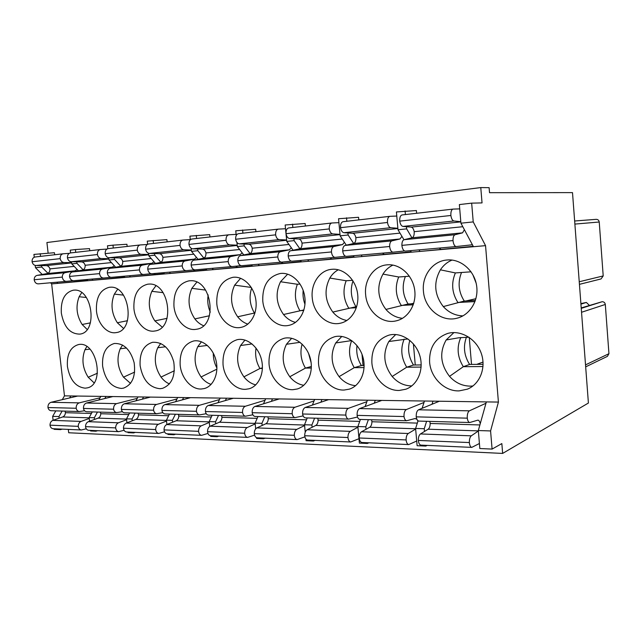 <?xml version="1.0" encoding="UTF-8"?>
<svg xmlns="http://www.w3.org/2000/svg" width="641" height="641" viewBox="0 0 641 641"><rect width="100%" height="100%" fill="white"/><g stroke="black" fill="none" stroke-linecap="round" stroke-linejoin="round"><path stroke-width="0.96" d="M480.774 187.581L489.115 187.661L489.524 192.685L572.501 192.621L588.406 403.029L502.648 453.419L501.839 443.58L492.088 449.085L479.837 448.532L478.33 430.536L486.351 401.907L498.418 402.075L485.549 245.647L473.443 246.713L460.927 223.188L473.226 221.906L471.664 203.141L482.04 202.909L480.774 187.581L46.913 242.53L48.131 253.139M475.39 300.461L464.268 301.046C458.499 291.919 457.586 282.393 461.528 272.489M473.226 246.312L419.959 251.432L473.443 246.713M413.613 303.714L408.093 304.002C402.676 295.197 401.763 286.038 405.352 276.511M411.177 251.801L362.157 256.528L411.41 252.185L410.48 250.631M356.676 306.702L355.963 306.743C351.004 298.514 350.01 289.908 352.983 280.91M354.024 256.857L308.754 261.24L354.265 257.225L353.287 255.743M304.972 304.307C303.265 299.78 302.664 295.124 303.169 290.341M301.206 261.528L259.276 265.598L301.454 261.881L300.437 260.462M252.242 265.855L213.301 269.653L252.506 266.199L251.448 264.837M206.731 269.885L170.474 273.427L207.003 270.206L205.921 268.9M164.32 273.635L130.484 276.952L164.593 273.947L163.503 272.689M124.707 277.136L93.049 280.253L124.979 277.441L123.873 276.223M87.617 280.421L57.938 283.354L87.897 280.71L86.775 279.54M429.606 362.117C429.166 347.534 435.215 337.975 447.747 333.424C460.639 329.73 476.127 338.656 481.207 353.207C486.439 367.702 479.925 384.247 467.369 389.167L459.188 390.874C444.67 391.587 430.656 377.717 429.606 362.117M423.421 291.102C424.502 308.505 441.465 322.511 457.041 318.2C469.933 315.1 478.947 300.389 476.6 285.59C474.396 270.766 461.328 259.22 448.035 259.917L446.008 260.094C432.186 261.624 421.85 276.151 423.421 291.102M371.868 362.822C371.395 348.456 377.132 339.217 389.087 335.099C401.146 331.95 415.376 341.156 419.711 355.354C424.206 369.512 417.652 385.137 405.809 389.223L399.367 390.441C385.994 391.13 372.958 377.813 371.868 362.822M365.634 294.612C366.764 311.061 382.036 324.45 396.218 320.845C408.261 318.224 416.794 304.179 414.663 289.828C412.676 275.454 400.473 264.124 388.117 264.765L386.395 264.901C373.591 266.239 364.072 280.197 365.634 294.612M318.505 363.471C317.992 349.385 323.401 340.459 334.722 336.709C346.004 333.977 359.128 343.288 362.918 357.109C366.852 370.883 360.434 385.682 349.321 389.143L344.153 390.04C331.79 390.714 319.627 377.894 318.505 363.471M312.247 297.865C313.409 313.481 327.303 326.317 340.291 323.232C351.54 320.981 359.561 307.544 357.59 293.642C355.747 279.724 344.337 268.643 332.831 269.228L331.349 269.348C319.474 270.526 310.693 283.947 312.247 297.865M269.036 364.072C268.475 350.298 273.555 341.685 284.259 338.232C294.796 335.836 306.967 345.146 310.34 358.567C313.842 371.948 307.648 386.018 297.224 388.991L293.009 389.672C281.551 390.321 270.165 377.974 269.036 364.072M262.77 300.869C263.948 315.773 276.704 328.096 288.65 325.412C299.155 323.457 306.67 310.565 304.812 297.112C303.089 283.642 292.4 272.834 281.671 273.362L280.373 273.467C268.21 276.407 262.345 285.541 262.77 300.869M223.036 364.641C222.443 351.188 227.194 342.863 237.298 339.666C247.162 337.543 258.483 346.789 261.528 359.809C264.701 372.798 258.772 386.219 248.996 388.791L245.519 389.327C234.87 389.96 224.19 378.054 223.036 364.641M216.794 303.674C217.98 317.928 229.758 329.786 240.8 327.415C250.615 325.692 257.642 313.313 255.887 300.292C254.245 287.256 244.205 276.712 234.197 277.2L233.036 277.289C221.714 280.061 216.297 288.851 216.794 303.674M180.169 365.162C179.536 352.045 183.991 343.993 193.518 341.012C202.764 339.113 213.325 348.263 216.105 360.891C219.006 373.487 213.381 386.323 204.207 388.582L201.298 389.007C191.379 389.624 181.331 378.118 180.169 365.162M173.951 306.278C175.145 319.955 186.082 331.389 196.314 329.274C218.405 326.798 212.211 278.595 190.016 280.766L188.975 280.846C178.406 283.466 173.399 291.943 173.951 306.278M140.123 365.65C139.458 352.862 143.616 345.074 152.614 342.286C162.71 341.821 169.753 348.335 173.743 361.836C175.634 375.794 171.876 384.64 162.477 388.366L160.026 388.71C149.337 387.589 142.703 379.905 140.123 365.65M133.929 308.714C135.131 321.862 145.331 332.903 154.842 330.996C175.578 328.857 169.609 282.064 148.792 284.099L147.863 284.163C137.975 286.655 133.336 294.836 133.929 308.714M102.616 366.107C101.919 353.64 105.821 346.1 114.314 343.48C123.801 343.159 130.403 349.553 134.137 362.678C135.884 376.211 132.342 384.704 123.489 388.15L121.405 388.43C111.39 387.348 105.124 379.905 102.616 366.107M96.471 310.989C97.672 323.665 107.215 334.338 116.093 332.607C135.58 330.74 129.803 285.301 110.252 287.216L109.403 287.272C100.14 289.636 95.829 297.544 96.471 310.989M61.336 313.129C63.94 327.03 70.093 334.025 79.788 334.105C98.137 332.479 92.52 288.33 74.132 290.133L73.354 290.181C64.661 292.44 60.655 300.084 61.336 313.129M67.425 366.54C66.704 354.385 70.358 347.077 78.378 344.602C96.647 340.227 105.549 385.041 86.984 387.933L85.205 388.166C75.79 387.124 69.861 379.913 67.425 366.54M419.038 249.87L419.959 251.432L411.41 252.185M361.179 255.038L362.157 256.528L354.265 257.225M307.736 259.805L308.754 261.24L301.454 261.881M258.227 264.228L259.276 265.598L252.506 266.199M212.227 268.339L213.301 269.653L207.003 270.206M169.384 272.161L170.474 273.427L164.593 273.947M129.37 275.734L130.484 276.952L124.979 277.441M91.927 279.075L93.049 280.253L87.897 280.71M62.289 399.655L64.477 395.858L51.657 283.907L57.938 283.354L56.809 282.216M64.477 395.858L486.351 401.907M403.958 239.734L397.997 229.774L396.418 211.955L416.402 210.552L416.634 213.277M54.669 254.749L54.437 252.714L33.925 254.413L34.253 257.225M70.558 252.931L70.246 250.158L75.414 249.557L89.524 248.628L89.756 250.727M107.776 248.692L107.464 245.799L112.984 245.15L126.926 244.269L127.166 246.44M147.598 244.277L147.262 241.136L166.9 239.614L167.141 241.865M190.297 239.782L189.92 236.144L209.711 234.63L209.952 236.962M236.241 235.463L235.768 230.776L255.679 229.278L255.919 231.689M293.081 250.214L286.759 241.409L285.165 224.991L305.156 223.509L305.396 226.025M346.3 245.158L340.139 235.824L338.552 218.733L358.567 217.291L358.808 219.903M68.315 429.398L68.707 432.763L502.648 453.419M405.088 210.945L405.4 214.559M406.474 226.714L406.658 228.861L411.939 237.827M346.533 217.804L346.853 221.273M347.927 232.971L348.119 234.991L353.672 243.508M292.536 224.126L292.857 227.459M293.947 238.724L294.131 240.631L299.884 248.748M242.594 229.975L242.915 233.18M244.005 244.045L244.189 245.856L250.094 253.588M196.266 235.399L196.587 238.492M197.668 248.972L197.853 250.703L203.87 258.091M153.167 240.447L153.487 243.428M154.569 253.564L154.745 255.214L160.851 262.281M112.984 245.15L113.297 248.035M114.37 257.834L114.547 259.421L120.7 266.191M75.414 249.557L75.726 252.338M76.792 261.824L76.968 263.347L83.154 269.853M433.004 401.138L432.018 404.247M426.602 421.305L424.246 428.733L424.486 431.465M425.704 445.335L425.768 446.088L427.194 445.399M375.297 400.313L374.272 403.181M368.375 419.671L365.819 426.794L366.051 429.27M367.293 442.731L367.357 443.46L368.879 442.795M321.95 399.551L320.893 402.228M314.595 418.156L311.887 424.999L312.103 427.283M313.361 440.327L313.433 441.024L315.027 440.399M272.481 398.838L271.391 401.362M264.773 416.754L261.937 423.332L262.153 425.456M263.419 438.099L263.483 438.773L265.142 438.172M226.481 398.181L225.376 400.561M218.493 415.448L215.56 421.794L215.761 423.781M217.027 436.032L217.099 436.681L218.805 436.112M183.598 397.564L182.477 399.832M175.386 414.238L172.365 420.352L172.565 422.227M173.831 434.101L173.903 434.734L175.65 434.181M143.528 396.987L142.398 399.151M135.131 413.1L132.054 419.014L132.246 420.784M133.512 432.306L133.576 432.915L135.355 432.387M105.997 396.45L104.868 398.518M97.464 412.043L94.339 417.756L94.523 419.438M95.781 430.624L95.846 431.217L97.648 430.712M425.768 446.088L417.131 445.703L415.6 428.452L418.068 420.817M422.115 408.325L424.47 401.018M367.357 443.46L359.393 443.099L357.854 426.529L360.426 419.446M365.114 406.554L367.421 400.2M313.433 441.024L306.061 440.696L305.909 439.101M305.244 432.21L304.515 424.751L307.239 417.948M312.399 405.072L314.651 399.447M243.796 254.918L237.354 246.577L236.938 242.418M263.483 438.773L256.648 438.468L256.568 437.667M255.679 428.837L255.102 423.108L257.954 416.562M263.499 403.806L265.703 398.742M198.037 259.309L191.507 251.368L191.186 248.307M217.099 436.681L210.737 436.393L210.673 435.744M209.703 426.425L209.198 421.578L212.147 415.272M218.02 402.684L220.167 398.093M155.426 263.411L148.832 255.831L148.56 253.299M173.903 434.734L167.974 434.47L167.902 433.837M166.908 424.51L166.436 420.159L169.464 414.07M175.61 401.691L177.709 397.484M115.66 267.249L109.026 259.998L108.77 257.73M133.576 432.915L128.032 432.667L127.968 432.058M126.95 422.804L126.509 418.829L129.602 412.948M135.972 400.801L138.015 396.915M78.45 270.839L71.792 263.892L71.552 261.76M95.846 431.217L90.653 430.976L90.589 430.391M89.556 421.241L89.147 417.587L92.28 411.899M98.842 399.992L100.829 396.378M471.664 203.141L459.365 204.583L460.927 223.188M460.799 337.495C456.544 347.358 457.386 357.093 463.315 366.7L483.002 366.524M472.954 385.962L470.839 386.13C462.586 386.17 455.479 382.909 449.525 376.355L463.315 366.7L469.605 364.433L483.098 364.296M449.525 376.355C440.415 364.441 439.293 352.318 446.16 339.978L458.868 337.767L468.892 337.19M446.16 339.978L453.916 332.567M452.009 260.07C447.226 262.089 443.356 265.342 440.391 269.821C433.348 282.545 434.318 294.796 443.3 306.59C448.748 312.544 455.278 315.644 462.914 315.885M474.989 301.599L457.882 302.488C451.913 292.969 451.08 283.122 455.382 272.93L471.047 271.808M464.268 301.046L443.3 306.59M440.391 269.821L455.382 272.93M466.4 337.262C463.026 346.597 464.092 355.651 469.605 364.433M404.191 339.097C400.313 348.576 401.154 357.95 406.723 367.205L421.121 367.077M411.81 385.898C404.231 385.89 397.692 382.757 392.18 376.491L406.723 367.205L413.477 365.017L421.193 364.937M392.18 376.491C383.671 365.033 382.541 353.383 388.807 341.525L407.908 338.929M388.807 341.525L395.737 334.522M392.909 265.094C388.823 267.049 385.505 270.053 382.965 274.1C376.539 286.303 377.525 298.081 385.922 309.435C390.537 314.683 396.066 317.648 402.5 318.329M413.253 304.804L401.234 305.42C395.641 296.262 394.8 286.783 398.702 276.992L409.399 276.223M408.093 304.002L385.922 309.435M382.965 274.1L398.702 276.992M409.807 340.363C407.404 348.936 408.629 357.149 413.477 365.017M351.693 340.579C348.151 349.714 349 358.744 354.233 367.67L364.08 367.581M355.635 385.65C349.257 385.121 343.736 382.116 339.089 376.628L354.233 367.67L361.388 365.554L364.128 365.522M339.089 376.628C331.117 365.586 329.987 354.369 335.716 342.959L351.733 340.571M335.716 342.959L341.789 336.437M338.28 269.781C334.818 271.672 331.998 274.428 329.827 278.058C323.961 289.788 324.955 301.126 332.815 312.071C336.757 316.71 341.461 319.514 346.901 320.476M356.348 307.752L348.712 308.145C343.456 299.307 342.606 290.181 346.172 280.758L352.582 280.301M355.963 306.743L332.815 312.071M329.827 278.058L346.172 280.758M356.989 345.563C356.1 352.678 357.566 359.345 361.388 365.554M302.111 344.105C299.828 352.382 300.933 360.378 305.428 368.102L311.326 368.046M303.794 385.297C298.41 384.416 293.746 381.571 289.796 376.748L305.428 368.102L311.358 366.476M289.796 376.748C282.304 366.107 281.183 355.282 286.431 344.289L300.052 342.318M286.431 344.289L291.655 338.28M287.657 274.172L280.518 281.736C275.141 293.025 276.143 303.946 283.522 314.507C286.904 318.625 290.902 321.253 295.517 322.399M303.746 310.476L299.892 310.677C294.94 302.143 294.091 293.338 297.344 284.259L300.06 284.067M303.906 309.94L283.522 314.507M280.518 281.736L297.344 284.259M308.609 353.56L311.125 362.734M256.031 348.095C254.91 355.29 256.208 362.093 259.925 368.503L262.393 368.487M255.759 384.872C251.224 383.767 247.274 381.099 243.909 376.86L259.925 368.503L262.409 367.87M243.909 376.86C236.858 366.58 235.744 356.14 240.559 345.523L252.057 343.937M240.559 345.523L244.99 340.067M240.615 278.298L234.646 285.149C229.702 296.03 230.704 306.574 237.659 316.782C240.551 320.42 243.949 322.864 247.851 324.13M254.958 313L254.389 313.032C249.814 304.996 248.9 296.663 251.649 288.033M254.982 312.928L237.659 316.782M234.646 285.149L251.28 287.44M213.277 353.119C213.221 358.407 214.431 363.367 216.898 368.006M211.105 384.408C207.283 383.158 203.95 380.682 201.082 376.972L216.874 369.144M201.082 376.972C194.431 367.029 193.326 356.933 197.757 346.677L207.347 345.411M197.757 346.677L201.442 341.781M196.795 282.184L191.851 288.338C187.3 298.842 188.302 309.034 194.864 318.906C197.34 322.103 200.216 324.362 203.501 325.676M210.288 312.159C207.9 306.574 207.195 300.829 208.173 294.916M191.851 288.338L205.617 290.093M194.864 318.906L209.479 315.749M169.464 383.911C166.275 382.589 163.455 380.305 161.027 377.068L174.384 370.746M161.027 377.068C154.737 367.445 153.632 357.678 157.726 347.759L165.586 346.757M157.726 347.759L160.739 343.44M155.875 285.854L151.837 291.318C147.638 301.47 148.648 311.326 154.85 320.885L162.133 327.078M151.837 291.318L163.11 292.657M154.85 320.885L167.085 318.337M130.54 383.382L123.481 377.164L134.658 372.084M123.481 377.164C117.519 367.838 116.422 358.375 120.212 348.776L126.517 347.991M120.212 348.776L122.599 345.042M117.591 289.339L114.346 294.115C110.468 303.93 111.47 313.473 117.343 322.744L123.433 328.336M114.346 294.115L123.441 295.124M117.343 322.744L127.487 320.7M81.687 292.657L79.139 296.743C75.55 306.246 76.543 315.492 82.128 324.49L90.421 322.864M79.139 296.743L86.327 297.488M82.128 324.49L87.152 329.458M42.226 274.46L35.463 267.69L41.753 267.033L41.585 265.566M40.527 256.376L40.215 253.676M41.753 267.033L47.963 273.29M473.226 221.906L485.549 245.647M498.418 402.075L490.581 430.944L492.088 449.085M51.657 283.907L50.527 282.777M35.199 265.43L35.463 267.69M60.406 429.045L60.47 429.622L54.148 429.334L54.076 428.765M53.099 420.28L52.65 416.37L55.823 410.865M70.782 395.946L69.645 397.925M62.137 411.049L58.972 416.578L59.156 418.18M60.47 429.622L62.289 429.133M94.059 382.821L88.21 377.253C82.545 368.206 81.471 359.032 84.973 349.722L86.815 346.605M88.21 377.253L97.44 373.206M84.973 349.722L89.884 349.129M58.972 416.578L52.65 416.37M490.581 430.944L478.33 430.536M94.339 417.756L89.147 417.587M132.054 419.014L126.509 418.829M172.365 420.352L166.436 420.159M215.56 421.794L209.198 421.578M261.937 423.332L255.102 423.108M311.887 424.999L304.515 424.751M365.819 426.794L357.854 426.529M424.246 428.733L415.6 428.452M71.792 263.892L76.968 263.347M109.026 259.998L114.547 259.421M148.832 255.831L154.745 255.214M191.507 251.368L197.853 250.703M237.354 246.577L244.189 245.856M286.759 241.409L294.131 240.631M340.139 235.824L348.119 234.991M397.997 229.774L406.658 228.861M589.383 305.364L586.371 302.456L580.93 304.114M581.219 307.936L602.187 301.703C603.966 301.791 605 302.712 605.312 304.467L608.942 353.696L607.42 356.356L585.674 366.86M580.89 303.578L586.371 302.456M579.432 284.348L601.018 278.947L603.205 275.926L599.231 222.01C598.934 220.28 597.917 219.39 596.178 219.342L574.648 221.001L596.178 219.342M72.986 280.694L66.408 281.359C64.188 281.287 62.81 279.877 62.273 277.112C62.329 274.668 63.299 273.186 65.166 272.657L37.082 275.39C35.207 275.91 34.237 277.361 34.165 279.74C34.702 282.433 36.088 283.803 38.316 283.867L66.36 281.359M71.648 262.618L64.02 262.53C62.065 262.329 60.783 261.031 60.174 258.644C60.07 255.919 61.055 254.293 63.147 253.78L69.244 253.355M83.274 280.806L81.487 280.013M77.144 269.476L75.157 270.822L65.166 272.657M64.02 262.53L35.944 265.526L46.288 265.598C48.043 265.743 49.253 266.84 49.934 268.875C50.046 271.415 49.109 272.986 47.138 273.571L37.082 275.39M35.944 265.526C33.981 265.334 32.699 264.076 32.082 261.744C31.986 259.092 32.979 257.506 35.079 256.993L63.042 253.796M60.174 258.644L32.082 261.744M62.273 277.112L34.165 279.74M74.196 266.392L49.934 268.875M410.961 303.85L413.749 303.273M77.673 396.05L51.024 402.292C48.892 403.061 47.875 404.816 47.963 407.548C48.444 409.479 49.493 410.536 51.12 410.737L79.324 411.53L84.596 410.753M100.036 397.813L79.22 402.869C77.104 403.662 76.087 405.457 76.183 408.261C76.664 410.24 77.713 411.33 79.324 411.53M81.327 429.983L53.107 428.725C51.392 428.46 50.359 427.275 50.006 425.175C50.062 422.788 51.008 421.185 52.834 420.376L81.046 421.417C79.236 422.251 78.298 423.893 78.242 426.345C78.595 428.5 79.628 429.718 81.327 429.983L86.263 428.789M52.834 420.376L62.69 416.954C64.324 416.249 65.238 414.831 65.438 412.692L64.997 411.129M81.046 421.417L89.243 418.469M50.006 425.175L78.242 426.345M47.963 407.548L76.183 408.261M65.438 412.692L91.415 413.461M413.397 343.888L415.264 364.993M112.896 396.555L86.495 403.013C84.38 403.814 83.37 405.625 83.466 408.445C83.947 410.432 84.997 411.53 86.607 411.738L116.71 412.58L122.407 411.69M137.246 398.373L116.582 403.63C114.491 404.455 113.489 406.314 113.585 409.206C114.066 411.25 115.108 412.379 116.71 412.58M118.729 431.649L88.61 430.303C86.912 430.039 85.886 428.821 85.525 426.642C85.582 424.182 86.519 422.531 88.33 421.682L118.433 422.796C116.638 423.661 115.717 425.36 115.66 427.892C116.021 430.127 117.039 431.377 118.729 431.649L124.082 430.271M88.33 421.682L98.089 418.14C99.716 417.411 100.621 415.945 100.805 413.741L100.365 412.123M118.433 422.796L126.606 419.711M85.525 426.642L115.66 427.892M83.466 408.445L113.585 409.206M100.805 413.741L128.745 414.567M110.701 277.313L103.642 278.034C101.446 277.954 100.076 276.487 99.539 273.627C99.595 271.103 100.549 269.573 102.4 269.036L72.417 271.952C70.55 272.481 69.589 273.979 69.524 276.431C70.069 279.212 71.439 280.638 73.659 280.71L103.602 278.034M108.882 258.692L101.238 258.563C99.307 258.347 98.033 257.001 97.424 254.533C97.312 251.705 98.289 250.038 100.357 249.517L106.927 249.069M118.216 277.713L116.438 276.888M114.282 265.743L112.279 267.185L102.4 269.036M101.238 258.563L71.263 261.76L81.535 261.881C83.274 262.041 84.476 263.171 85.157 265.278C85.269 267.906 84.348 269.516 82.385 270.117L72.417 271.952M71.263 261.76C69.316 261.552 68.034 260.254 67.425 257.842C67.321 255.094 68.307 253.467 70.39 252.947L100.26 249.533M97.424 254.533L67.425 257.842M99.539 273.627L69.524 276.431M111.398 262.594L85.157 265.278M472.401 244.758L456.256 246.545C454.573 246.336 453.483 244.349 453.003 240.583C452.979 237.282 453.668 235.335 455.062 234.726L404.102 239.686C402.612 240.287 401.867 242.178 401.875 245.367C402.372 248.996 403.526 250.903 405.312 251.096L456.224 246.545M460.799 221.698L453.908 220.985C452.418 220.592 451.408 218.757 450.871 215.48C450.719 211.786 451.424 209.663 452.995 209.11L459.725 208.87M440.688 249.189L439.277 248.059M464.388 229.694L462.554 232.843L455.062 234.726M453.908 220.985L402.933 226.417L411.21 227.106C412.612 227.403 413.605 228.925 414.198 231.673C414.35 235.071 413.653 237.106 412.091 237.787L404.102 239.686M402.933 226.417C401.354 226.049 400.288 224.286 399.736 221.129C399.583 217.563 400.345 215.504 402.019 214.951L452.923 209.118M450.871 215.48L399.736 221.129M453.003 240.583L401.875 245.367M462.802 226.714L414.198 231.673M439.341 401.234L418.541 409.791C416.858 410.849 416.097 413.205 416.233 416.858C416.666 419.438 417.531 420.849 418.829 421.089L469.725 422.523L477.962 420.119C479.019 420.304 479.772 421.514 480.229 423.757M485.974 403.245L469.396 410.833C467.834 411.931 467.121 414.366 467.273 418.156C467.69 420.825 468.507 422.283 469.725 422.523M421.017 445.118L420.881 445.118C419.51 444.806 418.661 443.252 418.325 440.439C418.309 437.242 419.022 435.079 420.448 433.949L471.303 435.832C469.965 437.002 469.316 439.245 469.34 442.554C469.669 445.463 470.478 447.073 471.76 447.386L479.42 443.5M420.448 433.949L428.148 429.206C429.422 428.236 430.103 426.329 430.199 423.477L429.815 421.401M471.303 435.832L478.37 430.976M418.325 440.439L469.34 442.554M416.233 416.858L467.273 418.156M430.199 423.477L479.893 424.951M404.519 250.952L393.117 252.185C391.298 252.001 390.137 250.11 389.64 246.505C389.632 243.348 390.385 241.473 391.899 240.872L345.09 245.431C343.504 246.016 342.703 247.843 342.695 250.895C343.207 254.373 344.417 256.2 346.324 256.36L393.085 252.185M397.869 228.284L390.73 227.715C389.127 227.355 388.045 225.616 387.493 222.483C387.34 218.942 388.117 216.898 389.816 216.346L396.779 216.041M384.031 254.205L382.533 253.131M401.923 236.329L400.008 238.973L391.899 240.872M390.73 227.715L343.913 232.707L352.718 233.276C354.201 233.548 355.25 234.999 355.867 237.627C356.019 240.888 355.258 242.859 353.6 243.524L345.09 245.431M343.913 232.707C342.238 232.371 341.108 230.696 340.539 227.675C340.395 224.246 341.22 222.259 342.999 221.714L389.736 216.362M387.493 222.483L340.539 227.675M389.64 246.505L342.695 250.895M400 233.124L355.867 237.627M381.82 400.409L359.593 408.589C357.798 409.599 356.973 411.859 357.109 415.368C357.558 417.844 358.471 419.198 359.849 419.43L406.642 420.744L415.112 418.517L416.898 419.286M424.013 402.452L406.354 409.543C404.655 410.593 403.87 412.924 404.014 416.554C404.447 419.11 405.328 420.512 406.642 420.744M362.053 442.49L361.909 442.49C360.45 442.186 359.553 440.688 359.208 437.987C359.208 434.918 359.978 432.851 361.508 431.778L408.269 433.5C406.811 434.614 406.09 436.761 406.106 439.926C406.442 442.715 407.307 444.269 408.694 444.574L416.714 441.032M361.508 431.778L369.729 427.243C371.091 426.321 371.828 424.494 371.948 421.754L371.548 419.759M417.876 421.409L417.475 420.24M408.269 433.5L415.656 429.053M359.208 437.987L406.106 439.926M357.109 415.368L404.014 416.554M371.948 421.754L417.331 423.1M345.539 256.256L335.099 257.361C333.176 257.201 331.95 255.398 331.437 251.953C331.445 248.916 332.254 247.105 333.865 246.521L290.718 250.719C289.051 251.296 288.202 253.059 288.186 255.991C288.706 259.333 289.964 261.071 291.959 261.216L335.059 257.37M340.002 234.358L332.687 233.901C330.988 233.572 329.859 231.914 329.282 228.917C329.137 225.52 329.971 223.549 331.774 222.996L338.913 222.635M331.557 258.844L329.987 257.818M344.425 242.322L342.462 244.614L333.865 246.521M332.687 233.901L289.54 238.5L298.754 238.973C300.317 239.213 301.406 240.599 302.039 243.123C302.183 246.264 301.382 248.155 299.635 248.812L290.718 250.719M289.54 238.5C287.785 238.196 286.607 236.593 286.022 233.693C285.894 230.407 286.759 228.484 288.626 227.94L331.685 223.012M329.282 228.917L286.022 233.693M331.437 251.953L288.186 255.991M342.246 239.021L302.039 243.123M328.601 399.639L305.228 407.476C303.345 408.445 302.472 410.617 302.592 413.99C303.057 416.37 304.01 417.668 305.453 417.9L348.624 419.11L357.518 417.019M366.884 401.675L348.367 408.357C346.557 409.359 345.723 411.602 345.852 415.08C346.3 417.539 347.222 418.877 348.624 419.11M307.664 440.071L307.512 440.063C305.989 439.766 305.052 438.324 304.699 435.728C304.715 432.779 305.533 430.792 307.135 429.766L350.282 431.361C348.736 432.427 347.959 434.478 347.959 437.523C348.303 440.199 349.209 441.689 350.683 441.986L358.984 438.716M307.135 429.766L315.789 425.44C317.223 424.55 318.008 422.796 318.144 420.167L317.728 418.244M350.282 431.361L357.918 427.243M304.699 435.728L347.959 437.523M302.592 413.99L345.852 415.08M318.144 420.167L359.721 421.393M291.19 261.135L281.599 262.145C279.588 262.001 278.322 260.278 277.793 256.961C277.817 254.052 278.667 252.306 280.349 251.729L240.455 255.607C238.724 256.176 237.843 257.874 237.811 260.703C238.34 263.908 239.638 265.574 241.705 265.703L281.559 262.145M286.615 239.966L279.172 239.606C277.401 239.301 276.223 237.715 275.638 234.838C275.502 231.577 276.375 229.678 278.258 229.133L285.525 228.725M282.817 263.155L281.183 262.177M291.335 247.787L289.347 249.822L280.349 251.729M279.172 239.606L239.277 243.86L248.82 244.237C250.439 244.461 251.568 245.783 252.217 248.211C252.354 251.232 251.512 253.067 249.702 253.708L240.455 255.607M239.277 243.86C237.458 243.58 236.249 242.042 235.656 239.261C235.527 236.096 236.433 234.245 238.372 233.701L278.17 229.141M275.638 234.838L235.656 239.261M277.793 256.961L237.811 260.703M288.955 244.461L252.217 248.211M279.228 398.934L254.934 406.45C252.979 407.38 252.065 409.471 252.177 412.708C252.65 414.999 253.628 416.257 255.134 416.482L295.076 417.603L303.153 415.889M314.058 400.937L294.86 407.267C292.961 408.229 292.08 410.376 292.2 413.725C292.657 416.081 293.618 417.379 295.076 417.603M257.345 437.827L257.185 437.819C255.607 437.531 254.645 436.136 254.285 433.637C254.317 430.8 255.166 428.893 256.833 427.908L296.767 429.382C295.148 430.399 294.323 432.371 294.307 435.295C294.66 437.867 295.605 439.309 297.136 439.598L304.884 436.85M256.833 427.908L265.823 423.765C267.313 422.916 268.138 421.225 268.291 418.693L267.866 416.842M296.767 429.382L304.595 425.536M254.285 433.637L294.307 435.295M252.177 412.708L292.2 413.725M268.291 418.693L306.494 419.823M240.952 265.646L232.106 266.56C230.031 266.44 228.725 264.781 228.196 261.6C228.228 258.796 229.117 257.105 230.856 256.544L193.854 260.142C192.076 260.703 191.17 262.345 191.13 265.07C191.659 268.154 192.989 269.757 195.104 269.861L232.066 266.568M237.21 245.166L229.678 244.878C227.851 244.606 226.634 243.083 226.041 240.319C225.912 237.178 226.826 235.343 228.773 234.798L236.128 234.366M237.426 267.169L235.664 266.191M242.17 252.81L240.159 254.645L230.856 256.544M229.678 244.878L192.677 248.82L202.484 249.125C204.142 249.325 205.304 250.599 205.961 252.939C206.09 255.847 205.224 257.618 203.365 258.259L193.854 260.142M192.677 248.82C190.818 248.564 189.576 247.097 188.975 244.413C188.855 241.369 189.792 239.574 191.779 239.037L228.677 234.814M226.041 240.319L188.975 244.413M228.196 261.6L191.13 265.07M239.614 249.501L205.961 252.939M233.3 398.277L208.269 405.505C206.258 406.394 205.304 408.405 205.416 411.53C205.889 413.733 206.899 414.951 208.437 415.168L245.511 416.209L252.875 414.783M265.054 400.24L245.327 406.258C243.356 407.179 242.434 409.246 242.546 412.467C243.019 414.743 244.005 415.993 245.511 416.209M247.57 437.394L210.488 435.736C208.87 435.455 207.876 434.109 207.524 431.697C207.556 428.965 208.437 427.13 210.152 426.185L247.218 427.555C245.543 428.533 244.686 430.423 244.654 433.236C245.014 435.72 245.984 437.106 247.57 437.394L254.589 435.127M210.152 426.185L219.414 422.211C220.953 421.393 221.802 419.767 221.962 417.323L221.538 415.536M247.218 427.555L255.19 423.933M207.524 431.697L244.654 433.236M205.416 411.53L242.546 412.467M221.962 417.323L257.169 418.365M194.375 269.821L186.186 270.662C184.063 270.558 182.733 268.972 182.196 265.903C182.236 263.195 183.15 261.568 184.937 261.007L150.531 264.356C148.712 264.901 147.783 266.496 147.734 269.124C148.271 272.105 149.617 273.635 151.781 273.731L186.146 270.662M191.363 249.998L183.767 249.774C181.892 249.517 180.65 248.059 180.049 245.399C179.929 242.378 180.866 240.599 182.869 240.063L190.281 239.598M195.048 270.919L193.173 269.941M196.507 257.45L194.487 259.124L184.937 261.007M183.767 249.774L149.361 253.435L159.369 253.676C161.059 253.86 162.237 255.078 162.91 257.337C163.03 260.142 162.141 261.865 160.234 262.481L150.531 264.356M149.361 253.435C147.462 253.203 146.204 251.793 145.595 249.205C145.483 246.264 146.436 244.533 148.472 244.005L182.773 240.079M180.049 245.399L145.595 249.205M182.196 265.903L147.734 269.124M193.814 254.181L162.91 257.337M190.465 397.66L164.849 404.615C162.798 405.473 161.82 407.412 161.925 410.424C162.405 412.556 163.431 413.733 165.001 413.942L199.503 414.911L206.234 413.701M219.47 399.583L199.335 405.32C197.316 406.202 196.362 408.197 196.466 411.298C196.947 413.493 197.957 414.695 199.503 414.911M201.546 435.343L167.037 433.805C165.378 433.524 164.376 432.218 164.016 429.895C164.064 427.259 164.961 425.488 166.724 424.582L201.218 425.856C199.487 426.794 198.606 428.621 198.566 431.329C198.926 433.717 199.92 435.055 201.546 435.343L207.932 433.444M166.724 424.582L176.195 420.76C177.765 419.975 178.639 418.405 178.815 416.049L178.382 414.318M201.218 425.856L209.286 422.435M164.016 429.895L198.566 431.329M161.925 410.424L196.466 411.298M178.815 416.049L211.338 417.011M362.005 354.321L363.038 365.538M151.068 273.699L143.48 274.476C141.308 274.38 139.954 272.858 139.417 269.901C139.466 267.289 140.403 265.711 142.23 265.166L110.148 268.283C108.305 268.819 107.351 270.366 107.295 272.906C107.832 275.782 109.202 277.257 111.39 277.337L143.44 274.476M148.688 254.493L141.06 254.325C139.153 254.084 137.895 252.69 137.286 250.126C137.174 247.21 138.136 245.479 140.171 244.95L147.254 244.485M155.394 274.428L153.648 273.571M153.976 261.744L151.965 263.291L142.23 265.166M141.06 254.325L108.986 257.738L119.146 257.914C120.861 258.091 122.054 259.26 122.727 261.44C122.848 264.156 121.942 265.815 120.003 266.432L110.148 268.283M108.986 257.738C107.055 257.522 105.789 256.168 105.18 253.676C105.068 250.831 106.037 249.149 108.105 248.628L140.075 244.966M137.286 250.126L105.18 253.676M139.417 269.901L107.295 272.906M151.18 258.531L122.727 261.44M150.419 397.091L124.354 403.79C122.271 404.615 121.269 406.49 121.373 409.399C121.854 411.466 122.888 412.596 124.482 412.804L156.676 413.709L162.854 412.676M176.972 398.958L156.532 404.447C154.465 405.296 153.487 407.219 153.592 410.216C154.064 412.331 155.098 413.501 156.676 413.709M158.704 433.428L126.509 431.994C124.827 431.722 123.809 430.464 123.449 428.22C123.497 425.672 124.418 423.957 126.213 423.084L158.399 424.27C156.628 425.175 155.723 426.93 155.675 429.55C156.035 431.858 157.045 433.156 158.704 433.428L164.545 431.826M126.213 423.084L135.844 419.406C137.446 418.653 138.336 417.139 138.52 414.855L138.079 413.189M158.399 424.27L166.532 421.033M123.449 428.22L155.675 429.55M121.373 409.399L153.592 410.216M138.52 414.855L168.631 415.745M469.252 337.438L471.52 364.417M483.034 362.061L476.752 364.36M465.871 300.966L475.918 298.698M473.162 275.502L476.103 283.058M599.231 222.01L574.881 224.086M608.942 353.696L585.521 364.881M602.187 301.703L581.251 308.345M605.312 304.467L581.547 312.271M603.205 275.926L579.24 281.752M71.688 262.922L46.288 265.598M75.157 270.822L47.138 273.571M51.024 402.292L79.22 402.869M62.69 416.954L89.171 417.844M86.495 403.013L116.582 403.63M98.089 418.14L126.541 419.094M108.914 258.996L81.535 261.881M112.279 267.185L82.385 270.117M460.815 221.874L411.21 227.106M462.554 232.843L412.091 237.787M418.541 409.791L469.396 410.833M428.148 429.206L478.362 430.888M397.885 228.517L352.718 233.276M400.008 238.973L353.6 243.524M359.593 408.589L406.354 409.543M369.729 427.243L415.632 428.781M340.026 234.614L298.754 238.973M342.462 244.614L299.635 248.812M305.228 407.476L348.367 408.357M315.789 425.44L357.886 426.85M286.647 240.247L248.82 244.237M289.347 249.822L249.702 253.708M254.934 406.45L294.86 407.267M265.823 423.765L304.547 425.063M237.242 245.455L202.484 249.125M240.159 254.645L203.365 258.259M208.269 405.505L245.327 406.258M219.414 422.211L255.134 423.405M191.395 250.294L159.369 253.676M194.487 259.124L160.234 262.481M164.849 404.615L199.335 405.32M176.195 420.76L209.23 421.866M148.72 254.798L119.146 257.914M151.965 263.291L120.003 266.432M124.354 403.79L156.532 404.447M135.844 419.406L166.468 420.432M63.147 253.78L35.079 256.993M66.408 281.359L38.316 283.867M100.357 249.517L70.39 252.947M103.642 278.034L73.659 280.71M452.995 209.11L402.019 214.951M456.256 246.545L405.312 251.096M420.881 445.118L471.76 447.386M389.816 216.346L342.999 221.714M393.117 252.185L346.324 256.36M361.909 442.49L408.694 444.574M331.774 222.996L288.626 227.94M335.099 257.361L291.959 261.216M307.512 440.063L350.683 441.986M278.258 229.133L238.372 233.701M281.599 262.145L241.705 265.703M257.185 437.819L297.136 439.598M228.773 234.798L191.779 239.037M232.106 266.56L195.104 269.861M182.869 240.063L148.472 244.005M186.186 270.662L151.781 273.731M140.171 244.95L108.105 248.628M143.48 274.476L111.39 277.337"/></g></svg>
